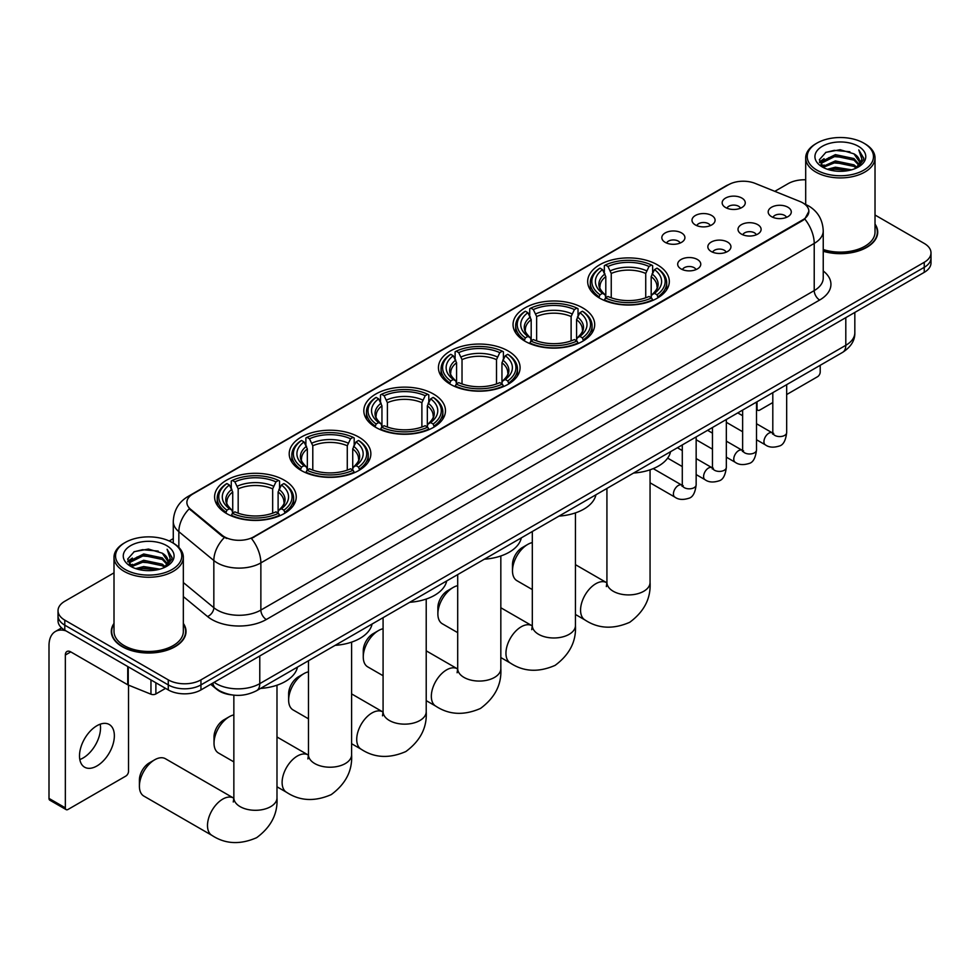 <?xml version="1.0" encoding="UTF-8"?>
<svg xmlns="http://www.w3.org/2000/svg" width="980" height="980" viewBox="0 0 980 980"><rect width="100%" height="100%" fill="white"/><g stroke="black" fill="none" stroke-linecap="round" stroke-linejoin="round"><path stroke-width="1.47" d="M358.901 437.129A40.817 23.569 0 0 0 314.409 432.021A40.817 23.569 0 0 0 289.21 453.789A40.817 23.569 0 0 0 301.166 470.461A40.817 23.569 0 0 0 345.658 475.57A40.817 23.569 0 0 0 370.857 453.789A40.817 23.569 0 0 0 358.901 437.129M582.745 307.892A40.817 23.569 0 0 0 538.253 302.783A40.817 23.569 0 0 0 513.055 324.552A40.817 23.569 0 0 0 525.01 341.224A40.817 23.569 0 0 0 569.503 346.332A40.817 23.569 0 0 0 594.701 324.552A40.817 23.569 0 0 0 582.745 307.892M508.13 350.963A40.817 23.569 0 0 0 463.638 345.854A40.817 23.569 0 0 0 438.44 367.635A40.817 23.569 0 0 0 450.396 384.295A40.817 23.569 0 0 0 494.888 389.403A40.817 23.569 0 0 0 520.086 367.635A40.817 23.569 0 0 0 508.13 350.963M433.515 394.046A40.817 23.569 0 0 0 389.023 388.938A40.817 23.569 0 0 0 363.825 410.706A40.817 23.569 0 0 0 375.781 427.378A40.817 23.569 0 0 0 420.273 432.486A40.817 23.569 0 0 0 445.471 410.706A40.817 23.569 0 0 0 433.515 394.046M284.286 480.2A40.817 23.569 0 0 0 239.794 475.092A40.817 23.569 0 0 0 214.596 496.872A40.817 23.569 0 0 0 226.552 513.532A40.817 23.569 0 0 0 271.043 518.641A40.817 23.569 0 0 0 296.242 496.872A40.817 23.569 0 0 0 284.286 480.2M657.36 264.808A40.817 23.569 0 0 0 612.868 259.7A40.817 23.569 0 0 0 587.669 281.481A40.817 23.569 0 0 0 599.625 298.141A40.817 23.569 0 0 0 644.117 303.249A40.817 23.569 0 0 0 669.316 281.481A40.817 23.569 0 0 0 657.36 264.808M695.371 224.935A11.552 6.676 180 0 1 693.081 223.048A11.552 6.676 180 0 1 696.915 214.755A11.552 6.676 180 0 1 711.713 215.502A11.552 6.676 180 0 1 714.004 223.048A11.552 6.676 180 0 1 695.371 224.935M710.304 225.633A6.934 4.006 0 0 0 708.442 223.685A6.934 4.006 0 0 0 701.619 222.668A6.934 4.006 0 0 0 696.78 225.633M665.2 242.354A11.552 6.676 180 0 1 662.909 240.468A11.552 6.676 180 0 1 666.731 232.186A11.552 6.676 180 0 1 681.541 232.922A11.552 6.676 180 0 1 683.832 240.468A11.552 6.676 180 0 1 665.2 242.354M680.132 243.052A6.934 4.006 0 0 0 678.27 241.105A6.934 4.006 0 0 0 671.447 240.088A6.934 4.006 0 0 0 666.608 243.052M725.543 207.515A11.552 6.676 180 0 1 723.252 205.629A11.552 6.676 180 0 1 727.087 197.335A11.552 6.676 180 0 1 741.885 198.083A11.552 6.676 180 0 1 744.175 205.629A11.552 6.676 180 0 1 725.543 207.515M740.476 208.213A6.934 4.006 0 0 0 738.614 206.266A6.934 4.006 0 0 0 731.791 205.249A6.934 4.006 0 0 0 726.952 208.213M741.395 234.085A11.552 6.676 180 0 1 739.104 232.199A11.552 6.676 180 0 1 742.926 223.906A11.552 6.676 180 0 1 757.736 224.653A11.552 6.676 180 0 1 760.027 232.199A11.552 6.676 180 0 1 741.395 234.085M756.327 234.784A6.934 4.006 0 0 0 754.465 232.836A6.934 4.006 0 0 0 747.642 231.819A6.934 4.006 0 0 0 742.803 234.784M711.223 251.505A11.552 6.676 180 0 1 708.932 249.618A11.552 6.676 180 0 1 712.754 241.325A11.552 6.676 180 0 1 727.564 242.072A11.552 6.676 180 0 1 729.855 249.618A11.552 6.676 180 0 1 711.223 251.505M726.156 252.203A6.934 4.006 0 0 0 724.293 250.255A6.934 4.006 0 0 0 717.47 249.239A6.934 4.006 0 0 0 712.632 252.203M681.051 268.924A11.552 6.676 180 0 1 678.76 267.038A11.552 6.676 180 0 1 682.582 258.757A11.552 6.676 180 0 1 697.393 259.492A11.552 6.676 180 0 1 699.683 267.038A11.552 6.676 180 0 1 681.051 268.924M695.984 269.623A6.934 4.006 0 0 0 694.122 267.675A6.934 4.006 0 0 0 687.298 266.658A6.934 4.006 0 0 0 682.46 269.623M771.566 216.666A11.552 6.676 180 0 1 769.276 214.779A11.552 6.676 180 0 1 773.11 206.486A11.552 6.676 180 0 1 787.908 207.233A11.552 6.676 180 0 1 790.198 214.779A11.552 6.676 180 0 1 771.566 216.666M786.499 217.364A6.934 4.006 0 0 0 784.637 215.416A6.934 4.006 0 0 0 777.814 214.4A6.934 4.006 0 0 0 772.975 217.364M799.999 201.513A20.801 12.005 180 0 1 802.779 202.86A20.801 12.005 180 0 1 808.867 211.349A20.801 12.005 180 0 1 802.779 219.839L253.783 536.807A20.801 12.005 180 0 1 222.043 535.202L190.647 509.306A20.801 12.005 180 0 1 186.886 502.422A20.801 12.005 180 0 1 192.974 493.932L728.52 184.73A20.801 12.005 180 0 1 755.151 183.395L799.999 201.513M231.513 694.869A23.104 13.34 180 0 1 216.886 689.405L210.7 684.31M114.011 623.403A37.35 21.572 0 0 0 111.316 631.451A37.35 21.572 0 0 0 122.255 646.702A37.35 21.572 0 0 0 162.962 651.382A37.35 21.572 0 0 0 186.029 631.451A37.35 21.572 0 0 0 183.334 623.403M808.867 211.349L804.788 219.006L802.779 220.463L251.444 538.473A26.962 15.57 60 0 1 260.864 562.9A30.809 17.787 180 0 1 217.291 562.9A30.809 17.787 180 0 1 213.836 560.523L178.85 531.674A30.809 17.787 180 0 1 173.276 521.47L173.276 543.153M114.011 572.847L64.79 601.267A23.104 13.34 0 0 0 58.028 610.699L58.028 620.757A23.104 13.34 0 0 0 64.79 630.189L168.278 689.932L168.278 684.91A23.104 13.34 0 0 0 200.949 684.91L924.238 267.332A23.104 13.34 0 0 0 931 257.887A23.104 13.34 0 0 1 924.238 267.332L200.949 684.91A23.104 13.34 0 0 1 168.278 684.91L64.79 625.167L168.278 684.91L168.278 679.875A23.104 13.34 0 0 0 200.949 679.875L924.238 262.297A23.104 13.34 0 0 0 931 252.864A23.104 13.34 0 0 0 924.238 243.432L875.018 215.012M58.028 615.734A23.104 13.34 0 0 0 64.79 625.167A23.104 13.34 0 0 1 58.028 615.734M226.711 538.473L222.043 536.109L189.238 508.804A26.962 18.032 129.5 0 0 178.85 531.674L178.85 547.404M823.237 251.272A37.35 21.572 0 0 0 877.713 232.113A37.35 21.572 0 0 0 875.018 224.065M805.695 179.793A23.104 13.34 0 0 0 788.067 183.689L774.812 191.333M173.276 538.633L169.209 540.985M58.028 610.699A23.104 13.34 0 0 0 64.79 620.132L168.278 679.875M168.278 689.932A23.104 13.34 0 0 0 200.949 689.932L924.238 272.354A23.104 13.34 0 0 0 931 262.922L931 252.864M756.499 408.207L757.026 408.513A3.847 2.23 120 0 0 757.822 410.277A3.847 2.23 120 0 0 759.757 410.081L772.804 402.547M786.67 394.548L817.479 376.761A3.847 2.23 120 0 0 820.211 372.033L820.211 365.295M757.026 408.513L757.026 401.776M816.94 170.165A33.124 19.122 0 0 0 863.772 170.165A33.124 19.122 0 0 0 863.772 143.117L864.862 143.754A34.655 20.017 0 0 1 875.018 157.903A34.655 20.017 0 0 1 853.617 176.388A34.655 20.017 0 0 1 815.85 172.051A34.655 20.017 0 0 1 805.695 157.903A34.655 20.017 0 0 1 815.85 143.754L816.94 143.117A33.124 19.122 0 0 0 816.94 170.165M823.237 249.508A34.655 20.017 0 0 0 875.018 232.113L875.018 157.903M823.237 251.027A36.971 21.34 0 0 0 877.333 232.113A36.971 21.34 0 0 0 875.018 224.677M827.377 169.258L835.377 167.213L851.583 169.81M829.668 169.957L835.377 168.781L849.207 170.398M822.404 166.698L835.377 160.928L853.972 164.848L856.961 167.323M823.2 167.347L835.377 162.496L853.972 166.416L856.14 168.07M821.326 165.62L821.755 161.443L835.377 154.632L853.972 158.564L859.068 164.334M821.167 164.861L821.755 163.023L835.377 156.2L853.972 160.132L858.701 165.081M855.944 168.229A19.257 11.123 0 0 0 859.619 161.7A19.257 11.123 0 0 0 853.972 153.848L859.607 162.08M858.333 146.265A25.419 14.676 0 0 0 822.441 146.228A25.419 14.676 0 0 0 822.269 166.955A25.419 14.676 0 0 0 822.379 167.017A25.419 14.676 0 0 0 858.443 166.955A25.419 14.676 0 0 0 858.333 146.265M853.972 153.848L840.142 149.72L825.92 152.329L819.329 159.777L823.702 167.715M857.512 167.47L863.662 159.679L863.784 158.282L858.786 149.928L861.935 159.287L856.14 168.143M864.862 143.754L863.772 143.117A33.124 19.122 0 0 0 816.94 143.117M858.786 149.928L863.772 158.589M825.589 152.488L834.298 150.344L849.893 151.741M819.586 162.607L822.428 160.377M828.676 157.719L834.298 156.629L849.342 157.866M828.676 164.015L834.298 162.925L849.342 164.15M829.827 169.993L834.298 169.209L849.195 170.398M819.415 161.994L824.082 158.674M821.902 166.22L824.082 164.971M512.491 570.826L512.491 564.541A13.867 7.999 -60 0 1 522.291 547.563L527.742 544.415A21.572 12.446 120 0 0 527.73 544.415A21.572 12.446 120 0 0 512.491 570.826A21.572 12.446 120 0 0 516.95 580.699L532.312 589.568M598.89 297.7L599.993 294.784A36.664 21.168 0 0 1 599.993 268.165L602.516 269.623A33.124 19.122 0 0 0 602.516 293.326L605.003 294.747L605.799 297.724M605.799 296.511L605.799 276.593L602.516 269.623M604.341 272.771L604.341 265.641L605.432 265.017A36.664 21.168 0 0 1 651.553 265.017L649.03 266.474A33.124 19.122 0 0 0 607.955 266.474L611.251 273.457L611.251 297.798M645.734 297.798L645.734 273.457L649.03 266.474M633.582 473.046A42.361 24.463 0 0 0 670.553 451.707M604.341 299.819A38.208 22.062 0 0 0 652.643 299.819L651.553 297.932A36.664 21.168 0 0 1 605.432 297.932L604.341 300.48M652.643 300.48L652.643 299.819M599.993 268.165L598.89 268.79A38.208 22.062 0 0 0 590.291 282.73A38.208 22.062 0 0 0 598.89 296.683M651.553 265.017L652.643 265.641L652.643 272.771M605.432 297.932L607.955 296.475A33.124 19.122 0 0 0 649.03 296.475L651.553 297.932M602.516 293.326L599.993 294.784M607.955 266.474L605.432 265.017M605.003 273.91A29.621 17.101 0 0 0 605.003 294.747L605.138 294.833C600.936 290.766 599.221 288.01 599.993 286.552A28.494 16.452 0 0 1 605.799 276.593M658.095 296.683A38.208 22.062 0 0 0 666.694 282.73A38.208 22.062 0 0 0 658.095 268.79L657.004 268.165A36.664 21.168 0 0 1 657.004 294.784L658.095 297.7M657.004 294.784L654.481 293.326A33.124 19.122 0 0 0 654.481 269.623L657.004 268.165M654.481 269.623L651.186 276.593L651.186 296.511L651.994 294.747L654.481 293.326M651.186 276.593A28.494 16.452 0 0 1 656.992 286.552C657.764 288.01 656.049 290.778 651.847 294.833L651.994 294.747A29.621 17.101 0 0 0 651.994 273.91M651.186 297.724L651.186 296.511M532.312 542.589A21.572 12.446 120 0 0 527.742 544.415L522.291 547.563M437.876 613.909L437.876 607.625A13.867 7.999 -60 0 1 447.676 590.646L453.115 587.498A21.572 12.446 120 0 0 437.876 613.909A21.572 12.446 120 0 0 442.335 623.782L457.697 632.651M524.276 340.783L525.378 337.867A36.664 21.168 0 0 1 525.378 311.236L527.889 312.694A33.124 19.122 0 0 0 527.889 336.41L530.388 337.83L531.185 340.795M531.185 339.582L531.185 319.676L527.889 312.694M529.727 315.854L529.727 308.725L530.817 308.1A36.664 21.168 0 0 1 576.938 308.1L574.415 309.558A33.124 19.122 0 0 0 533.341 309.558L536.636 316.528L536.636 340.881M571.12 340.881L571.12 316.528L574.415 309.558M558.968 516.117A42.361 24.463 0 0 0 595.938 494.778M529.727 342.902A38.208 22.062 0 0 0 578.029 342.902L576.938 341.016A36.664 21.168 0 0 1 530.817 341.016L529.727 343.551M578.029 343.551L578.029 342.902M525.378 311.236L524.276 311.861A38.208 22.062 0 0 0 515.676 325.813A38.208 22.062 0 0 0 524.276 339.754M576.938 308.1L578.029 308.725L578.029 315.854M530.817 341.016L533.341 339.558A33.124 19.122 0 0 0 574.415 339.558L576.938 341.016M527.889 336.41L525.378 337.867M533.341 309.558L530.817 308.1M530.388 316.981A29.621 17.101 0 0 0 530.388 337.83L530.523 337.916C526.309 333.849 524.606 331.081 525.378 329.635A28.494 16.452 0 0 1 531.185 319.676M583.48 339.754A38.208 22.062 0 0 0 592.079 325.813A38.208 22.062 0 0 0 583.48 311.861L582.377 311.236A36.664 21.168 0 0 1 582.377 337.867L583.48 340.783M582.377 337.867L579.866 336.41A33.124 19.122 0 0 0 579.866 312.694L582.377 311.236M579.866 312.694L576.571 319.676L576.571 339.582L577.379 337.83L579.866 336.41M576.571 319.676A28.494 16.452 0 0 1 582.377 329.635C583.149 331.093 581.434 333.862 577.232 337.916L577.379 337.83A29.621 17.101 0 0 0 577.379 316.981M576.571 340.795L576.571 339.582M457.697 585.66A21.572 12.446 120 0 0 453.115 587.498L447.676 590.646M363.262 656.992L363.262 650.696A13.867 7.999 -60 0 1 373.062 633.717L378.501 630.569A21.572 12.446 120 0 0 363.262 656.992A21.572 12.446 120 0 0 367.721 666.865L383.082 675.735M449.661 383.866L450.763 380.951A36.664 21.168 0 0 1 450.763 354.319L453.274 355.777A33.124 19.122 0 0 0 453.274 379.493L455.774 380.901L456.57 383.878M456.57 382.666L456.57 362.747L453.274 355.777M455.112 358.925L455.112 351.796L456.202 351.171A36.664 21.168 0 0 1 502.324 351.171L499.8 352.629A33.124 19.122 0 0 0 458.726 352.629L462.021 359.611L462.021 383.964M496.505 383.964L496.505 359.611L499.8 352.629M484.353 559.2A42.361 24.463 0 0 0 521.323 537.861M455.112 385.985A38.208 22.062 0 0 0 503.414 385.985L502.324 384.087A36.664 21.168 0 0 1 456.202 384.087L455.112 386.635M503.414 386.635L503.414 385.985M450.763 354.319L449.661 354.944A38.208 22.062 0 0 0 441.061 368.884A38.208 22.062 0 0 0 449.661 382.837M502.324 351.171L503.414 351.796L503.414 358.925M456.202 384.087L458.726 382.629A33.124 19.122 0 0 0 499.8 382.629L502.324 384.087M453.274 379.493L450.763 380.951M458.726 352.629L456.202 351.171M455.774 360.064A29.621 17.101 0 0 0 455.774 380.901L455.908 381C451.694 376.933 449.979 374.164 450.763 372.706A28.494 16.452 0 0 1 456.57 362.747M508.865 382.837A38.208 22.062 0 0 0 517.465 368.884A38.208 22.062 0 0 0 508.865 354.944L507.763 354.319A36.664 21.168 0 0 1 507.763 380.951L508.865 383.866M507.763 380.951L505.251 379.493A33.124 19.122 0 0 0 505.251 355.777L507.763 354.319M505.251 355.777L501.956 362.747L501.956 382.666L502.752 380.901L505.251 379.493M501.956 362.747A28.494 16.452 0 0 1 507.763 372.706C508.534 374.176 506.819 376.933 502.618 381L502.752 380.901A29.621 17.101 0 0 0 502.752 360.064M501.956 383.878L501.956 382.666M383.082 628.744A21.572 12.446 120 0 0 378.501 630.569L373.062 633.717M288.635 700.063L288.635 693.779A13.867 7.999 -60 0 1 298.447 676.8L303.886 673.652A21.572 12.446 120 0 0 288.635 700.063A21.572 12.446 120 0 0 293.106 709.937L308.467 718.806M375.046 426.937L376.149 424.022A36.664 21.168 0 0 1 376.149 397.402L378.66 398.86A33.124 19.122 0 0 0 378.66 422.564L381.159 423.985L381.955 426.949M381.955 425.737L381.955 405.83L378.66 398.86M380.497 402.008L380.497 394.879L381.588 394.254A36.664 21.168 0 0 1 427.709 394.254L425.185 395.712A33.124 19.122 0 0 0 384.111 395.712L387.406 402.682L387.406 427.035M421.89 427.035L421.89 402.682L425.185 395.712M409.738 602.284A42.361 24.463 0 0 0 446.709 580.932M380.497 429.056A38.208 22.062 0 0 0 428.799 429.056L427.709 427.17A36.664 21.168 0 0 1 381.588 427.17L380.497 429.705M428.799 429.705L428.799 429.056M376.149 397.402L375.046 398.027A38.208 22.062 0 0 0 366.447 411.968A38.208 22.062 0 0 0 375.046 425.908M427.709 394.254L428.799 394.879L428.799 402.008M381.588 427.17L384.111 425.712A33.124 19.122 0 0 0 425.185 425.712L427.709 427.17M378.66 422.564L376.149 424.022M384.111 395.712L381.588 394.254M381.159 403.148A29.621 17.101 0 0 0 381.159 423.985L381.293 424.071C377.079 420.004 375.365 417.247 376.149 415.79A28.494 16.452 0 0 1 381.955 405.83M434.25 425.908A38.208 22.062 0 0 0 442.85 411.968A38.208 22.062 0 0 0 434.25 398.027L433.148 397.402A36.664 21.168 0 0 1 433.148 424.022L434.25 426.937M433.148 424.022L430.637 422.564A33.124 19.122 0 0 0 430.637 398.86L433.148 397.402M430.637 398.86L427.341 405.83L427.341 425.737L428.138 423.985L430.637 422.564M427.341 405.83A28.494 16.452 0 0 1 433.148 415.79C433.92 417.247 432.204 420.016 428.003 424.071L428.138 423.985A29.621 17.101 0 0 0 428.138 403.148M427.341 426.949L427.341 425.737M308.467 671.827A21.572 12.446 120 0 0 303.886 673.652L298.447 676.8M214.02 743.146L214.02 736.862A13.867 7.999 -60 0 1 223.832 719.871L229.271 716.735A21.572 12.446 120 0 0 214.02 743.146A21.572 12.446 120 0 0 218.491 753.02L233.853 761.889M300.431 470.02L301.534 467.105A36.664 21.168 0 0 1 301.534 440.473L304.045 441.931A33.124 19.122 0 0 0 304.045 465.647L306.544 467.068L307.34 470.033M307.34 468.82L307.34 448.913L304.045 441.931M305.882 445.091L305.882 437.962L306.973 437.337A36.664 21.168 0 0 1 353.094 437.337L350.571 438.783A33.124 19.122 0 0 0 309.496 438.783L312.792 445.765L312.792 470.118M347.275 470.118L347.275 445.765L350.571 438.783M335.123 645.355A42.361 24.463 0 0 0 372.094 624.015M305.882 472.14A38.208 22.062 0 0 0 354.184 472.14L353.094 470.241A36.664 21.168 0 0 1 306.973 470.241L305.882 472.789M354.184 472.789L354.184 472.14M301.534 440.473L300.431 441.098A38.208 22.062 0 0 0 291.832 455.051A38.208 22.062 0 0 0 300.431 468.991M353.094 437.337L354.184 437.962L354.184 445.091M306.973 470.241L309.496 468.795A33.124 19.122 0 0 0 350.571 468.795L353.094 470.241M304.045 465.647L301.534 467.105M309.496 438.783L306.973 437.337M306.544 446.219A29.621 17.101 0 0 0 306.544 467.068L306.679 467.154C302.465 463.087 300.75 460.318 301.534 458.861A28.494 16.452 0 0 1 307.34 448.913M359.635 468.991A38.208 22.062 0 0 0 368.235 455.051A38.208 22.062 0 0 0 359.635 441.098L358.533 440.473A36.664 21.168 0 0 1 358.533 467.105L359.635 470.02M358.533 467.105L356.022 465.647A33.124 19.122 0 0 0 356.022 441.931L358.533 440.473M356.022 441.931L352.727 448.913L352.727 468.82L353.523 467.068L356.022 465.647M352.727 448.913A28.494 16.452 0 0 1 358.533 458.861C359.305 460.33 357.59 463.087 353.388 467.154L353.523 467.068A29.621 17.101 0 0 0 353.523 446.219M352.727 470.033L352.727 468.82M233.853 714.898A21.572 12.446 120 0 0 229.271 716.735L223.832 719.871M139.405 786.23L139.405 779.933A13.867 7.999 -60 0 1 149.217 762.955L154.656 759.806A21.572 12.446 120 0 0 139.405 786.23A21.572 12.446 120 0 0 143.876 796.103L211.962 835.401A21.572 12.446 -60 0 1 208.654 818.116A21.572 12.446 -60 0 1 222.742 799.117A21.572 12.446 -60 0 1 233.522 798.051L233.853 798.235M225.817 513.104L226.919 510.176A36.664 21.168 0 0 1 226.919 483.557L229.43 485.014A33.124 19.122 0 0 0 229.43 508.73L231.917 510.139L232.726 513.116M232.726 511.903L232.726 491.985L229.43 485.014M231.268 488.163L231.268 481.033L232.358 480.408A36.664 21.168 0 0 1 278.479 480.408L275.956 481.866A33.124 19.122 0 0 0 234.882 481.866L238.177 488.849L238.177 513.189M272.661 513.189L272.661 488.849L275.956 481.866M260.509 688.438A42.361 24.463 0 0 0 297.479 667.098M231.268 515.211A38.208 22.062 0 0 0 279.57 515.211L278.479 513.324A36.664 21.168 0 0 1 232.358 513.324L231.268 515.872M279.57 515.872L279.57 515.211M226.919 483.557L225.817 484.181A38.208 22.062 0 0 0 217.217 498.122A38.208 22.062 0 0 0 225.817 512.075M278.479 480.408L279.57 481.033L279.57 488.163M232.358 513.324L234.882 511.866A33.124 19.122 0 0 0 275.956 511.866L278.479 513.324M229.43 508.73L226.919 510.176M234.882 481.866L232.358 480.408M231.917 489.302A29.621 17.101 0 0 0 231.917 510.139L232.064 510.237C227.85 506.158 226.135 503.402 226.919 501.944A28.494 16.452 0 0 1 232.726 491.985M285.021 512.075A38.208 22.062 0 0 0 293.62 498.122A38.208 22.062 0 0 0 285.021 484.181L283.918 483.557A36.664 21.168 0 0 1 283.918 510.176L285.021 513.104M283.918 510.176L281.407 508.73A33.124 19.122 0 0 0 281.407 485.014L283.918 483.557M281.407 485.014L278.112 491.985L278.112 511.903L278.908 510.139L281.407 508.73M278.112 491.985A28.494 16.452 0 0 1 283.918 501.944C284.69 503.414 282.975 506.17 278.773 510.237L278.908 510.139A29.621 17.101 0 0 0 278.908 489.302M278.112 513.116L278.112 511.903M233.522 798.051L165.449 758.74A21.572 12.446 120 0 0 154.656 759.806L149.217 762.955M100.217 724.183A24.647 14.235 -60 0 1 83.104 757.993A24.647 14.235 -60 0 1 79.809 759.524M96.922 765.968A24.647 14.235 120 0 0 113.031 744.249A24.647 14.235 120 0 0 109.258 724.502A24.647 14.235 120 0 0 96.922 725.727A24.647 14.235 120 0 0 80.826 747.446A24.647 14.235 120 0 0 84.599 767.193A24.647 14.235 120 0 0 96.922 765.968M155.881 682.778L155.881 693.95L165.547 688.364M65.942 630.863A30.809 17.787 -120 0 0 55.382 631.5A30.809 17.787 -120 0 0 49 645.6L49 798.418L65.342 807.851L65.342 655.032A7.705 4.447 60 0 1 66.934 651.504A7.705 4.447 60 0 1 70.781 651.896L127.731 684.775L127.731 666.535M65.342 807.851A3.847 2.23 120 0 0 66.138 809.615L49.796 800.182A3.847 2.23 -60 0 1 49 798.418M66.138 809.615A3.847 2.23 120 0 0 68.061 809.431L125.795 776.099A3.847 2.23 120 0 0 128.515 771.383L128.515 685.13M155.881 693.95A3.847 2.23 180 0 1 150.957 694.195L128.245 685.02A3.847 2.23 180 0 1 127.731 684.775M125.244 569.503A33.124 19.122 0 0 0 172.088 569.503A33.124 19.122 0 0 0 172.088 542.467L173.178 543.091A34.655 20.017 0 0 1 183.334 557.24A34.655 20.017 0 0 1 161.933 575.726A34.655 20.017 0 0 1 124.166 571.389A34.655 20.017 0 0 1 114.011 557.24A34.655 20.017 0 0 1 124.154 543.091L125.244 542.467A33.124 19.122 0 0 0 125.244 569.503M114.011 557.24L114.011 631.451A34.655 20.017 0 0 0 124.166 645.6A34.655 20.017 0 0 0 161.933 649.936A34.655 20.017 0 0 0 183.334 631.451L183.334 557.24M114.011 624.027A36.971 21.34 0 0 0 111.696 631.451A36.971 21.34 0 0 0 122.525 646.543A36.971 21.34 0 0 0 162.815 651.173A36.971 21.34 0 0 0 185.637 631.451A36.971 21.34 0 0 0 183.334 624.027M135.693 568.608L143.68 566.55L159.887 569.147M137.984 569.294L143.68 568.13L157.523 569.735M130.708 566.036L143.68 560.266L162.288 564.186L165.277 566.673M131.504 566.685L143.68 561.834L162.288 565.766L164.444 567.42M129.642 564.958L130.071 560.793L143.68 553.982L162.288 557.902L167.372 563.684M129.47 564.198L130.071 562.361L143.68 555.55L162.288 559.47L167.017 564.431M164.248 567.579A19.257 11.123 0 0 0 167.923 561.05A19.257 11.123 0 0 0 162.288 553.186L167.911 561.43M166.637 545.603A25.419 14.676 0 0 0 130.757 545.578A25.419 14.676 0 0 0 130.585 566.293A25.419 14.676 0 0 0 130.695 566.366A25.419 14.676 0 0 0 166.747 566.293A25.419 14.676 0 0 0 166.637 545.603M162.288 553.186L148.446 549.057L134.236 551.667L127.645 559.115L132.006 567.065M165.828 566.808L171.966 559.017L172.088 557.62L167.09 549.266L170.238 558.625L164.456 567.481M173.178 543.091L172.088 542.467A33.124 19.122 0 0 0 125.244 542.467M167.09 549.266L172.088 557.938M133.905 551.838L142.602 549.682L158.209 551.091M127.89 561.957L130.732 559.727M136.992 557.069L142.602 555.979L157.645 557.216M136.992 563.353L142.602 562.263L157.645 563.5M138.143 569.343L142.602 568.547L157.498 569.748M127.731 561.332L132.386 558.024M130.205 565.57L132.386 564.309M190.647 509.306L190.647 510.225M222.043 535.202L222.043 536.109M253.783 536.807L253.783 537.42M802.779 219.839L802.779 220.463M823.237 270.97A38.514 22.234 180 0 1 819.66 300.027L266.315 619.507A7.705 4.447 60 0 1 260.864 610.075L814.221 290.595A30.809 17.787 0 0 0 823.237 278.014L823.237 230.851A30.809 17.787 180 0 1 814.221 243.432A26.962 15.57 -120 0 0 804.788 219.006M266.315 619.507A38.514 22.234 180 0 1 211.852 619.507A38.514 22.234 180 0 1 207.527 616.53L183.334 596.575M224.346 537.542A26.962 18.032 129.5 0 0 213.836 560.523L213.836 607.698A30.809 17.787 0 0 0 217.291 610.075A30.809 17.787 0 0 0 260.864 610.075L260.864 562.9L814.221 243.432L814.221 290.595A7.705 4.447 60 0 0 819.66 300.027M823.237 230.851C822.722 219.777 817.847 211.46 808.635 205.935L804.739 204.036A26.962 12.63 112 0 0 804.384 203.901M190.684 495.5A26.962 15.57 -120 0 0 187.891 496.554C178.666 502.091 173.803 510.396 173.276 521.47M187.891 496.554L726.254 185.735A26.962 15.57 60 0 1 728.299 184.865M200.949 679.875L200.949 689.932M924.238 262.297L924.238 272.354M64.79 620.132L64.79 630.189M183.334 582.537L213.836 607.698A7.705 5.157 -50.5 0 1 207.527 616.53M214.13 682.325A30.809 17.787 0 0 0 216.2 683.648A30.809 17.787 0 0 0 259.774 683.648L845.801 345.303A30.809 17.787 0 0 0 854.83 332.735C855.05 340.379 850.983 346.92 842.616 352.359L256.589 690.704A15.411 8.893 60 0 0 259.774 683.648L259.774 655.975M845.801 317.643L845.801 345.303A15.411 8.893 60 0 1 842.616 352.359M212.881 683.048A15.411 10.302 129.5 0 0 215.576 688.058L210.896 684.199M650.058 469.812L650.058 582.463A21.572 12.446 180 0 1 643.75 591.271A21.572 12.446 180 0 1 613.247 591.271A21.572 12.446 180 0 1 606.926 582.463L606.351 586.604M650.058 582.463C650.99 598.302 644.203 611.581 629.711 622.3C613.174 629.491 598.29 628.731 585.036 620.009A21.572 12.446 -60 0 1 581.728 602.725A21.572 12.446 -60 0 1 595.816 583.725A21.572 12.446 -60 0 1 606.596 582.659L606.926 582.843M645.734 273.457A28.494 16.452 0 0 0 611.251 273.457M646.543 270.762A29.621 17.101 0 0 0 610.442 270.762M575.444 512.895L575.444 625.546A21.572 12.446 180 0 1 569.123 634.342A21.572 12.446 180 0 1 538.633 634.342A21.572 12.446 180 0 1 532.312 625.546L531.736 629.675M575.444 625.546C576.375 641.373 569.588 654.652 555.096 665.371C538.559 672.574 523.675 671.814 510.421 663.092A21.572 12.446 -60 0 1 507.113 645.808A21.572 12.446 -60 0 1 521.201 626.796A21.572 12.446 -60 0 1 531.981 625.73L532.312 625.914M571.12 316.528A28.494 16.452 0 0 0 536.636 316.528M571.928 313.845A29.621 17.101 0 0 0 535.827 313.845M500.829 555.966L500.829 668.617A21.572 12.446 180 0 1 494.508 677.425A21.572 12.446 180 0 1 464.018 677.425A21.572 12.446 180 0 1 457.697 668.617L457.121 672.758M500.829 668.617C501.76 684.457 494.974 697.736 480.47 708.454C463.944 715.657 449.06 714.886 435.806 706.164A21.572 12.446 -60 0 1 432.499 688.879A21.572 12.446 -60 0 1 446.586 669.879A21.572 12.446 -60 0 1 457.366 668.813L457.697 668.997M496.505 359.611A28.494 16.452 0 0 0 462.021 359.611M497.313 356.916A29.621 17.101 0 0 0 461.213 356.916M426.214 599.049L426.214 711.701A21.572 12.446 180 0 1 419.893 720.508A21.572 12.446 180 0 1 389.403 720.508A21.572 12.446 180 0 1 383.082 711.701L382.506 715.829M426.214 711.701C427.145 727.54 420.359 740.819 405.855 751.538C389.329 758.728 374.446 757.969 361.191 749.247A21.572 12.446 -60 0 1 357.884 731.962A21.572 12.446 -60 0 1 371.971 712.962A21.572 12.446 -60 0 1 382.751 711.897L383.082 712.08M421.89 402.682A28.494 16.452 0 0 0 387.406 402.682M422.699 399.999A29.621 17.101 0 0 0 386.598 399.999M351.599 642.133L351.599 754.784A21.572 12.446 180 0 1 345.279 763.579A21.572 12.446 180 0 1 314.788 763.579A21.572 12.446 180 0 1 308.467 754.784L307.892 758.912M351.599 754.784C352.531 770.611 345.744 783.89 331.24 794.609C314.715 801.812 299.831 801.052 286.577 792.318A21.572 12.446 -60 0 1 283.269 775.045A21.572 12.446 -60 0 1 297.357 756.033A21.572 12.446 -60 0 1 308.137 754.967L308.467 755.151M347.275 445.765A28.494 16.452 0 0 0 312.792 445.765M348.084 443.083A29.621 17.101 0 0 0 311.983 443.083M276.985 685.204L276.985 797.855A21.572 12.446 180 0 1 270.664 806.663A21.572 12.446 180 0 1 240.174 806.663A21.572 12.446 180 0 1 233.853 797.855L233.277 801.995M272.661 488.849A28.494 16.452 0 0 0 238.177 488.849M273.469 486.154A29.621 17.101 0 0 0 237.368 486.154M786.67 384.662L786.67 432.572A6.934 4.006 180 0 1 784.319 435.573A6.934 4.006 180 0 1 774.837 435.402A6.934 4.006 180 0 1 772.804 432.572L772.583 434.067L773.208 433.552M786.67 432.572C785.727 440.62 783.228 445.116 779.198 446.059C773.465 447.823 768.859 447.431 765.38 444.859A6.934 4.006 -60 0 1 764.314 439.31A6.934 4.006 -60 0 1 768.847 433.197A6.934 4.006 -60 0 1 769.153 433.025A6.934 4.006 -60 0 1 772.314 432.854L773.722 433.405M756.499 402.082L756.499 449.991A6.934 4.006 180 0 1 754.147 452.993A6.934 4.006 180 0 1 744.665 452.821A6.934 4.006 180 0 1 742.632 449.991L742.411 451.486L743.036 450.971M756.499 449.991C755.543 458.04 753.057 462.536 749.026 463.479C743.293 465.255 738.687 464.851 735.208 462.278A6.934 4.006 -60 0 1 734.143 456.729A6.934 4.006 -60 0 1 738.675 450.616A6.934 4.006 -60 0 1 738.981 450.445A6.934 4.006 -60 0 1 742.142 450.273L743.551 450.825M726.327 419.501L726.327 467.411A6.934 4.006 180 0 1 723.975 470.412A6.934 4.006 180 0 1 714.494 470.241A6.934 4.006 180 0 1 712.46 467.411L712.24 468.906L712.864 468.391M726.327 467.411C725.372 475.459 722.885 479.955 718.842 480.898C713.122 482.675 708.516 482.27 705.037 479.698A6.934 4.006 -60 0 1 703.971 474.149A6.934 4.006 -60 0 1 708.503 468.036A6.934 4.006 -60 0 1 708.81 467.877A6.934 4.006 -60 0 1 711.97 467.693L713.379 468.244M696.155 436.921L696.155 484.831A6.934 4.006 180 0 1 693.803 487.832A6.934 4.006 180 0 1 684.322 487.66A6.934 4.006 180 0 1 682.288 484.831L682.068 486.325L682.68 485.81M696.155 484.831C695.2 492.879 692.713 497.375 688.67 498.318C682.95 500.094 678.344 499.69 674.865 497.117A6.934 4.006 -60 0 1 673.799 491.568A6.934 4.006 -60 0 1 678.332 485.455A6.934 4.006 -60 0 1 678.638 485.296A6.934 4.006 -60 0 1 681.798 485.112L683.207 485.676M65.342 655.032L70.781 651.896M128.245 666.829L128.245 685.02M150.957 694.195L150.957 679.936M726.254 185.735L731.202 183.432M256.589 690.704C244.192 696.927 231.795 696.927 219.398 690.704L215.576 688.058M854.83 332.735L854.83 312.424M757.822 410.277L756.499 409.505M877.333 235.2L877.333 232.113M821.105 165.351L821.105 164.077M805.695 204.44L805.695 157.903M585.036 620.009L575.444 614.472M590.291 289.786L590.291 282.73M666.694 289.786L666.694 282.73M606.596 582.659L575.444 564.664M606.926 488.432L606.926 582.463M510.421 663.092L500.829 657.556M515.676 332.857L515.676 325.813M592.079 332.857L592.079 325.813M531.981 625.73L500.829 607.747M532.312 531.515L532.312 625.546M435.806 706.164L426.214 700.627M441.061 375.94L441.061 368.884M517.465 375.94L517.465 368.884M457.366 668.813L426.214 650.83M457.697 574.586L457.697 668.617M361.191 749.247L351.599 743.71M366.447 419.011L366.447 411.968M442.85 419.011L442.85 411.968M382.751 711.897L351.599 693.901M383.082 617.67L383.082 711.701M286.577 792.318L276.985 786.793M291.832 462.095L291.832 455.051M368.235 462.095L368.235 455.051M308.137 754.967L276.985 736.985M308.467 660.753L308.467 754.784M276.985 797.855C277.916 813.694 271.129 826.973 256.625 837.692C240.1 844.895 225.216 844.123 211.962 835.401M217.217 505.178L217.217 498.122M293.62 505.178L293.62 498.122M233.853 695.163L233.853 797.855M765.38 444.859L756.499 439.738M742.632 431.727L726.327 422.307M772.804 392.662L772.804 432.572M772.314 432.854L756.499 423.728M742.632 415.716L737.756 412.899M735.208 462.278L726.327 457.158M712.46 449.146L696.155 439.738M742.632 410.081L742.632 449.991M742.142 450.273L726.327 441.147M712.46 433.136L707.585 430.318M705.037 479.698L696.155 474.577M682.288 466.566L667.637 458.113M712.46 427.501L712.46 467.411M711.97 467.693L696.155 458.567M682.288 450.555L677.413 447.738M674.865 497.117L650.058 482.797M682.288 444.92L682.288 484.831M681.798 485.112L653.219 468.624M55.382 631.5L61.617 627.898M185.637 634.538L185.637 631.451M129.409 564.688L129.409 563.414M111.696 634.538L111.696 631.451"/></g></svg>
